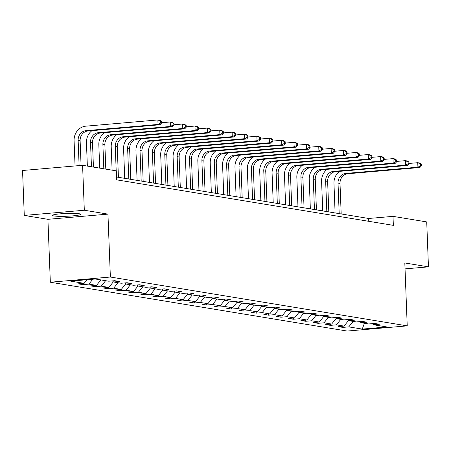 <?xml version="1.0" encoding="UTF-8"?>
<svg xmlns="http://www.w3.org/2000/svg" width="451" height="451" viewBox="0 0 451 451"><rect width="100%" height="100%" fill="white"/><g stroke="black" fill="none" stroke-linecap="round" stroke-linejoin="round"><path stroke-width="0.68" d="M79.246 213.763A14.099 1.392 177.8 0 0 63.388 213.616A14.099 1.392 177.8 0 0 52.502 215.398A14.099 1.392 177.8 0 0 53.934 215.95A14.099 1.392 177.8 0 0 69.792 216.091A14.099 1.392 177.8 0 0 80.678 214.315A14.099 1.392 177.8 0 0 79.246 213.763M50.332 282.225L347.185 331.057L407.225 325.87L110.371 277.032L50.332 282.225L47.919 219.316L107.952 214.124L84.314 210.239L24.275 215.426L47.919 219.316M24.275 215.426L22.55 170.495L82.589 165.303L84.314 210.239M372.312 323.649L373.434 324.748L379.359 324.235L374.601 323.452L368.676 323.965L361.059 322.713L366.984 322.2L362.221 321.416L356.301 321.929L348.685 320.678L354.604 320.165L349.846 319.381L343.927 319.894L336.311 318.637L342.23 318.13L337.472 317.346L331.547 317.859L323.931 316.602L329.856 316.089L325.098 315.311L319.173 315.818L311.556 314.567L317.481 314.054L312.718 313.27L306.798 313.783L299.182 312.532L305.107 312.019L300.343 311.235L294.424 311.748L286.808 310.497L292.727 309.984L287.969 309.2L282.044 309.713L274.433 308.461L280.353 307.948L275.595 307.165L269.67 307.678L262.054 306.426L267.979 305.913L263.221 305.13L257.295 305.643L249.679 304.391L255.604 303.878L250.841 303.095L244.921 303.608L237.305 302.35L243.224 301.843L238.466 301.059L232.547 301.572L224.931 300.315L230.85 299.802L226.092 299.024L220.167 299.532L212.551 298.28L218.476 297.767L213.718 296.983L207.793 297.497L200.176 296.245L206.101 295.732L201.338 294.948L195.418 295.461L187.802 294.21L193.727 293.697L188.963 292.913L183.044 293.426L175.428 292.175L181.347 291.662L176.589 290.878L170.664 291.391L163.053 290.14L168.973 289.627L164.215 288.843L158.29 289.356L150.673 288.099L156.598 287.591L151.84 286.808L145.915 287.321L138.299 286.064L144.224 285.556L139.46 284.773L133.541 285.28L125.925 284.029L131.844 283.516L127.086 282.738L121.167 283.245L113.551 281.993L119.47 281.48L114.712 280.697L108.787 281.21L95.302 278.994L70.638 281.125L84.123 283.341L78.203 283.854L82.961 284.637L82.916 283.448M373.434 324.748L386.919 326.964L362.254 329.1L348.77 326.879L342.85 327.392L342.799 326.203M82.961 284.637L88.886 284.124L96.503 285.382L90.578 285.889L95.336 286.673L101.261 286.159L108.877 287.417L102.952 287.93L107.71 288.708L113.635 288.2L121.251 289.452L115.326 289.965L120.09 290.748L126.009 290.235L133.626 291.487L127.706 292L132.464 292.784L138.384 292.271L146 293.522L140.081 294.035L144.839 294.819L150.764 294.306L158.38 295.557L152.455 296.07L157.213 296.854L163.138 296.341L170.754 297.592L164.829 298.105L169.593 298.889L175.512 298.376L183.129 299.627L177.204 300.14L181.967 300.924L187.887 300.411L195.503 301.668L189.583 302.176L194.342 302.959L200.267 302.452L207.877 303.703L201.958 304.216L206.716 304.994L212.641 304.487L220.257 305.739L214.332 306.252L219.09 307.035L225.015 306.522L232.631 307.774L226.706 308.287L231.47 309.07L237.389 308.557L245.006 309.809L239.086 310.322L243.844 311.105L249.764 310.592L257.38 311.844L251.461 312.357L256.219 313.141L262.144 312.628L269.76 313.879L263.835 314.392L268.593 315.176L274.518 314.663L282.134 315.92L276.209 316.427L280.967 317.211L286.892 316.698L294.509 317.955L288.584 318.462L293.347 319.246L299.267 318.739L306.883 319.99L300.964 320.503L305.722 321.287L311.647 320.774L319.257 322.025L313.338 322.538L318.096 323.322L324.021 322.809L331.637 324.06L325.712 324.573L330.47 325.357L336.395 324.844L344.012 326.096L338.087 326.609L342.85 327.392M82.589 165.303L116.302 170.85L116.651 179.836L393.351 225.359L393.007 216.367L368.67 218.476L116.538 176.995M359.937 321.614L361.059 322.713M344.012 326.096L348.499 320.498M336.395 324.844L340.781 319.376M347.563 319.579L348.685 320.678M331.637 324.06L336.125 318.462M324.021 322.809L328.407 317.341M335.189 317.543L336.311 318.637M319.257 322.025L323.75 316.427M311.647 320.774L316.027 315.305M322.815 315.508L323.931 316.602M306.883 319.99L311.376 314.386M299.267 318.739L303.653 313.27M310.435 313.468L311.556 314.567M294.509 317.955L298.996 312.351M286.892 316.698L291.278 311.229M298.06 311.432L299.182 312.532M282.134 315.92L286.622 310.316M274.518 314.663L278.904 309.194M285.686 309.397L286.808 310.497M269.76 313.879L274.247 308.281M262.144 312.628L266.524 307.159M273.312 307.362L274.433 308.461M257.38 311.844L261.873 306.246M249.764 310.592L254.15 305.124M260.937 305.327L262.054 306.426M245.006 309.809L249.499 304.211M237.389 308.557L241.775 303.089M248.557 303.292L249.679 304.391M232.631 307.774L237.119 302.176M225.015 306.522L229.401 301.054M236.183 301.257L237.305 302.35M220.257 305.739L224.745 300.135M212.641 304.487L217.027 299.019M223.809 299.222L224.931 300.315M207.877 303.703L212.37 298.1M200.267 302.452L204.647 296.978M211.434 297.181L212.551 298.28M195.503 301.668L199.996 296.065M187.887 300.411L192.273 294.943M199.054 295.146L200.176 296.245M183.129 299.627L187.622 294.029M175.512 298.376L179.898 292.908M186.68 293.111L187.802 294.21M170.754 297.592L175.242 291.994M163.138 296.341L167.524 290.872M174.306 291.075L175.428 292.175M158.38 295.557L162.867 289.959M150.764 294.306L155.144 288.837M161.932 289.04L163.053 290.14M146 293.522L150.493 287.924M138.384 292.271L142.77 286.802M149.557 287.005L150.673 288.099M133.626 291.487L138.119 285.889M126.009 290.235L130.395 284.767M137.177 284.97L138.299 286.064M121.251 289.452L125.739 283.848M113.635 288.2L118.021 282.732M124.803 282.935L125.925 284.029M108.877 287.417L113.364 281.813M101.261 286.159L105.647 280.691M112.429 280.894L113.551 281.993M96.503 285.382L100.883 279.913M88.886 284.124L92.827 279.208M84.123 283.341L87.043 279.705M405.037 268.875L428.45 266.851L426.725 221.915L393.007 216.367M428.45 266.851L404.812 262.961L407.225 325.87M107.952 214.124L110.371 277.032M362.254 329.1L364.402 323.26M348.77 326.879L353.156 321.411M368.777 221.311L368.67 218.476M95.336 286.673L95.291 285.483M107.71 288.708L107.665 287.518M120.09 290.748L120.045 289.553M132.464 292.784L132.419 291.588M144.839 294.819L144.794 293.629M157.213 296.854L157.168 295.664M169.593 298.889L169.542 297.699M181.967 300.924L181.922 299.735M194.342 302.959L194.296 301.77M206.716 304.994L206.671 303.805M219.09 307.035L219.045 305.84M231.47 309.07L231.425 307.881M243.844 311.105L243.799 309.916M256.219 313.141L256.174 311.951M268.593 315.176L268.548 313.986M280.967 317.211L280.922 316.021M293.347 319.246L293.302 318.056M305.722 321.287L305.677 320.092M318.096 323.322L318.051 322.127M330.47 325.357L330.425 324.168M81.073 165.432L80.12 140.684A9.037 8.095 99.3 0 1 87.889 130.999L160.015 124.764L158.036 124.437L157.861 119.943L85.735 126.179A13.558 12.143 -80.7 0 0 74.082 140.712L75.052 165.957M79.111 165.602L78.141 140.357A9.037 8.095 99.3 0 1 85.904 130.672L158.036 124.437L160.686 123.005L161.481 123.134L161.413 121.336L160.618 121.206L160.686 123.005M160.618 121.206L157.861 119.943L159.846 120.27L161.413 121.336M160.015 124.764L161.481 123.134M91.965 130.643A13.558 12.143 -80.7 0 0 86.457 142.747L87.353 166.086M91.452 166.763L90.516 142.398A9.037 8.095 99.3 0 1 98.284 132.707L170.41 126.472L170.236 121.979L161.464 122.734M93.436 167.09L92.5 142.719A9.037 8.095 99.3 0 1 100.263 133.034L172.395 126.799L170.41 126.472L173.06 125.04L173.855 125.169L173.787 123.371L172.992 123.241L173.06 125.04M172.992 123.241L170.236 121.979L172.22 122.306L173.787 123.371M172.395 126.799L173.855 125.169M104.339 132.679A13.558 12.143 -80.7 0 0 98.831 144.782L99.727 168.122M103.826 168.798L102.89 144.433A9.037 8.095 99.3 0 1 110.658 134.742L182.785 128.507L182.616 124.014L173.838 124.775M105.81 169.125L104.874 144.76A9.037 8.095 99.3 0 1 112.643 135.069L184.769 128.834L182.785 128.507L185.44 127.075L186.229 127.205L186.162 125.406L185.367 125.277L185.44 127.075M185.367 125.277L182.616 124.014L184.594 124.341L186.162 125.406M184.769 128.834L186.229 127.205M116.713 134.719A13.558 12.143 -80.7 0 0 111.211 146.817L112.107 170.157M116.2 170.833L115.264 146.468A9.037 8.095 99.3 0 1 123.033 136.777L195.159 130.542L194.99 126.049L186.218 126.81M118.421 177.305L117.249 146.795A9.037 8.095 99.3 0 1 125.017 137.104L197.143 130.869L195.159 130.542L197.814 129.11L198.609 129.24L198.536 127.441L197.747 127.312L197.814 129.11M197.747 127.312L194.99 126.049L196.974 126.376L198.536 127.441M197.143 130.869L198.609 129.24M129.087 136.754A13.558 12.143 -80.7 0 0 123.585 148.853L124.718 178.342M128.811 179.013L127.639 148.503A9.037 8.095 99.3 0 1 135.407 138.812L207.539 132.577L207.364 128.084L198.592 128.845M130.796 179.34L129.623 148.83A9.037 8.095 99.3 0 1 137.392 139.139L209.518 132.904L207.539 132.577L210.189 131.145L210.983 131.275L210.916 129.482L210.121 129.347L210.189 131.145M210.121 129.347L207.364 128.084L209.349 128.411L210.916 129.482M209.518 132.904L210.983 131.275M141.462 138.79A13.558 12.143 -80.7 0 0 135.96 150.888L137.093 180.377M141.191 181.054L140.019 150.538A9.037 8.095 99.3 0 1 147.787 140.853L219.913 134.612L219.738 130.119L210.967 130.88M143.17 181.375L141.997 150.865A9.037 8.095 99.3 0 1 149.766 141.174L221.898 134.939L219.913 134.612L222.563 133.18L223.358 133.316L223.29 131.517L222.495 131.388L222.563 133.18M222.495 131.388L219.738 130.119L221.723 130.446L223.29 131.517M221.898 134.939L223.358 133.316M153.842 140.825A13.558 12.143 -80.7 0 0 148.334 152.923L149.467 182.413M153.565 183.089L152.393 152.573A9.037 8.095 99.3 0 1 160.161 142.888L232.288 136.653L232.113 132.16L223.341 132.915M155.55 183.416L154.377 152.9A9.037 8.095 99.3 0 1 162.146 143.215L234.272 136.974L232.288 136.653L234.943 135.215L235.732 135.351L235.664 133.552L234.87 133.423L234.943 135.215M234.87 133.423L232.113 132.16L234.097 132.481L235.664 133.552M234.272 136.974L235.732 135.351M166.216 142.86A13.558 12.143 -80.7 0 0 160.708 154.964L161.841 184.448M165.94 185.124L164.767 154.608A9.037 8.095 99.3 0 1 172.536 144.923L244.662 138.688L244.493 134.195L235.721 134.95M167.924 185.451L166.752 154.935A9.037 8.095 99.3 0 1 174.52 145.25L246.646 139.015L244.662 138.688L247.317 137.256L248.106 137.386L248.039 135.588L247.249 135.458L247.317 137.256M247.249 135.458L244.493 134.195L246.471 134.522L248.039 135.588M246.646 139.015L248.106 137.386M178.59 144.895A13.558 12.143 -80.7 0 0 173.088 156.999L174.221 186.483M178.314 187.159L177.142 156.644A9.037 8.095 99.3 0 1 184.91 146.958L257.036 140.723L256.867 136.23L248.095 136.986M180.299 187.486L179.126 156.971A9.037 8.095 99.3 0 1 186.894 147.285L259.021 141.05L257.036 140.723L259.691 139.291L260.486 139.421L260.413 137.623L259.624 137.493L259.691 139.291M259.624 137.493L256.867 136.23L258.851 136.557L260.413 137.623M259.021 141.05L260.486 139.421M190.965 146.93A13.558 12.143 -80.7 0 0 185.462 159.034L186.596 188.524M190.688 189.195L189.516 158.684A9.037 8.095 99.3 0 1 197.284 148.993L269.416 142.758L269.241 138.265L260.469 139.021M192.673 189.521L191.5 159.006A9.037 8.095 99.3 0 1 199.269 149.32L271.395 143.085L269.416 142.758L272.066 141.326L272.861 141.456L272.793 139.658L271.998 139.528L272.066 141.326M271.998 139.528L269.241 138.265L271.226 138.592L272.793 139.658M271.395 143.085L272.861 141.456M203.345 148.965A13.558 12.143 -80.7 0 0 197.837 161.069L198.97 190.559M203.068 191.23L201.896 160.719A9.037 8.095 99.3 0 1 209.664 151.029L281.79 144.794L281.616 140.3L272.844 141.062M205.047 191.557L203.88 161.046A9.037 8.095 99.3 0 1 211.643 151.356L283.775 145.121L281.79 144.794L284.44 143.362L285.235 143.491L285.167 141.693L284.372 141.563L284.44 143.362M284.372 141.563L281.616 140.3L283.6 140.627L285.167 141.693M283.775 145.121L285.235 143.491M215.719 151.006A13.558 12.143 -80.7 0 0 210.211 163.104L211.344 192.594M215.443 193.265L214.27 162.755A9.037 8.095 99.3 0 1 222.039 153.064L294.165 146.829L293.99 142.336L285.218 143.097M217.427 193.592L216.255 163.082A9.037 8.095 99.3 0 1 224.023 153.391L296.149 147.156L294.165 146.829L296.82 145.397L297.609 145.526L297.542 143.728L296.747 143.598L296.82 145.397M296.747 143.598L293.99 142.336L295.974 142.663L297.542 143.728M296.149 147.156L297.609 145.526M228.093 153.041A13.558 12.143 -80.7 0 0 222.591 165.139L223.724 194.629M227.817 195.306L226.644 164.79A9.037 8.095 99.3 0 1 234.413 155.099L306.539 148.864L306.37 144.371L297.598 145.132M229.801 195.627L228.629 165.117A9.037 8.095 99.3 0 1 236.397 155.426L308.523 149.191L306.539 148.864L309.194 147.432L309.989 147.562L309.916 145.769L309.127 145.634L309.194 147.432M309.127 145.634L306.37 144.371L308.349 144.698L309.916 145.769M308.523 149.191L309.989 147.562M240.468 155.076A13.558 12.143 -80.7 0 0 234.965 167.174L236.099 196.664M240.191 197.341L239.019 166.825A9.037 8.095 99.3 0 1 246.787 157.14L318.919 150.905L318.744 146.406L309.972 147.167M242.176 197.668L241.003 167.152A9.037 8.095 99.3 0 1 248.772 157.461L320.898 151.226L318.919 150.905L321.569 149.467L322.364 149.602L322.296 147.804L321.501 147.674L321.569 149.467M321.501 147.674L318.744 146.406L320.729 146.733L322.296 147.804M320.898 151.226L322.364 149.602M252.842 157.111A13.558 12.143 -80.7 0 0 247.34 169.21L248.473 198.699M252.571 199.376L251.399 168.86A9.037 8.095 99.3 0 1 259.167 159.175L331.293 152.94L331.119 148.447L322.347 149.202M254.55 199.703L253.377 169.187A9.037 8.095 99.3 0 1 261.146 159.502L333.278 153.267L331.293 152.94L333.943 151.508L334.738 151.637L334.67 149.839L333.875 149.709L333.943 151.508M333.875 149.709L331.119 148.447L333.103 148.768L334.67 149.839M333.278 153.267L334.738 151.637M265.222 159.147A13.558 12.143 -80.7 0 0 259.714 171.25L260.847 200.734M264.946 201.411L263.773 170.895A9.037 8.095 99.3 0 1 271.541 161.21L343.668 154.975L343.493 150.482L334.721 151.237M266.93 201.738L265.757 171.222A9.037 8.095 99.3 0 1 273.526 161.537L345.652 155.302L343.668 154.975L346.317 153.543L347.112 153.673L347.044 151.874L346.25 151.745L346.317 153.543M346.25 151.745L343.493 150.482L345.477 150.809L347.044 151.874M345.652 155.302L347.112 153.673M277.596 161.182A13.558 12.143 -80.7 0 0 272.088 173.285L273.221 202.775M277.32 203.446L276.147 172.93A9.037 8.095 99.3 0 1 283.916 163.245L356.042 157.01L355.873 152.517L347.101 153.272M279.304 203.773L278.132 173.257A9.037 8.095 99.3 0 1 285.9 163.572L358.026 157.337L356.042 157.01L358.697 155.578L359.486 155.708L359.419 153.909L358.624 153.78L358.697 155.578M358.624 153.78L355.873 152.517L357.852 152.844L359.419 153.909M358.026 157.337L359.486 155.708M289.97 163.217A13.558 12.143 -80.7 0 0 284.468 175.321L285.601 204.81M289.694 205.481L288.522 174.971A9.037 8.095 99.3 0 1 296.29 165.28L368.416 159.045L368.247 154.552L359.475 155.313M291.679 205.808L290.506 175.292A9.037 8.095 99.3 0 1 298.274 165.607L370.401 159.372L368.416 159.045L371.072 157.613L371.866 157.743L371.793 155.945L371.004 155.815L371.072 157.613M371.004 155.815L368.247 154.552L370.232 154.879L371.793 155.945M370.401 159.372L371.866 157.743M302.345 165.258A13.558 12.143 -80.7 0 0 296.843 177.356L297.976 206.846M302.069 207.516L300.896 177.006A9.037 8.095 99.3 0 1 308.664 167.315L380.796 161.08L380.621 156.587L371.849 157.348M304.053 207.843L302.88 177.333A9.037 8.095 99.3 0 1 310.649 167.642L382.775 161.407L380.796 161.08L383.446 159.648L384.241 159.778L384.173 157.98L383.378 157.85L383.446 159.648M383.378 157.85L380.621 156.587L382.606 156.914L384.173 157.98M382.775 161.407L384.241 159.778M314.719 167.293A13.558 12.143 -80.7 0 0 309.217 179.391L310.35 208.881M314.448 209.552L313.276 179.041A9.037 8.095 99.3 0 1 321.044 169.35L393.171 163.115L392.996 158.622L384.224 159.383M316.427 209.878L315.255 179.368A9.037 8.095 99.3 0 1 323.023 169.677L395.155 163.442L393.171 163.115L395.82 161.684L396.615 161.813L396.547 160.02L395.752 159.885L395.82 161.684M395.752 159.885L392.996 158.622L394.98 158.949L396.547 160.02M395.155 163.442L396.615 161.813M327.099 169.328A13.558 12.143 -80.7 0 0 321.591 181.426L322.724 210.916M326.823 211.592L325.65 181.076A9.037 8.095 99.3 0 1 333.419 171.391L405.545 165.151L405.37 160.657L396.598 161.419M328.807 211.914L327.635 181.403A9.037 8.095 99.3 0 1 335.403 171.713L407.529 165.478L405.545 165.151L408.2 163.719L408.989 163.848L408.922 162.056L408.127 161.926L408.2 163.719M408.127 161.926L405.37 160.657L407.354 160.984L408.922 162.056M407.529 165.478L408.989 163.848M339.473 171.363A13.558 12.143 -80.7 0 0 333.971 183.461L335.099 212.951M339.197 213.627L338.024 183.112A9.037 8.095 99.3 0 1 345.793 173.426L417.919 167.191L417.75 162.698L408.978 163.454M341.182 213.954L340.009 183.439A9.037 8.095 99.3 0 1 347.777 173.753L419.904 167.513L417.919 167.191L420.574 165.754L421.369 165.889L421.296 164.091L420.507 163.961L420.574 165.754M420.507 163.961L417.75 162.698L419.729 163.02L421.296 164.091M419.904 167.513L421.369 165.889M78.141 140.357L80.12 140.684M85.904 130.672L87.889 130.999M90.516 142.398L92.5 142.719M98.284 132.707L100.263 133.034M102.89 144.433L104.874 144.76M110.658 134.742L112.643 135.069M115.264 146.468L117.249 146.795M123.033 136.777L125.017 137.104M127.639 148.503L129.623 148.83M135.407 138.812L137.392 139.139M140.019 150.538L141.997 150.865M147.787 140.853L149.766 141.174M152.393 152.573L154.377 152.9M160.161 142.888L162.146 143.215M164.767 154.608L166.752 154.935M172.536 144.923L174.52 145.25M177.142 156.644L179.126 156.971M184.91 146.958L186.894 147.285M189.516 158.684L191.5 159.006M197.284 148.993L199.269 149.32M201.896 160.719L203.88 161.046M209.664 151.029L211.643 151.356M214.27 162.755L216.255 163.082M222.039 153.064L224.023 153.391M226.644 164.79L228.629 165.117M234.413 155.099L236.397 155.426M239.019 166.825L241.003 167.152M246.787 157.14L248.772 157.461M251.399 168.86L253.377 169.187M259.167 159.175L261.146 159.502M263.773 170.895L265.757 171.222M271.541 161.21L273.526 161.537M276.147 172.93L278.132 173.257M283.916 163.245L285.9 163.572M288.522 174.971L290.506 175.292M296.29 165.28L298.274 165.607M300.896 177.006L302.88 177.333M308.664 167.315L310.649 167.642M313.276 179.041L315.255 179.368M321.044 169.35L323.023 169.677M325.65 181.076L327.635 181.403M333.419 171.391L335.403 171.713M338.024 183.112L340.009 183.439M345.793 173.426L347.777 173.753"/></g></svg>
